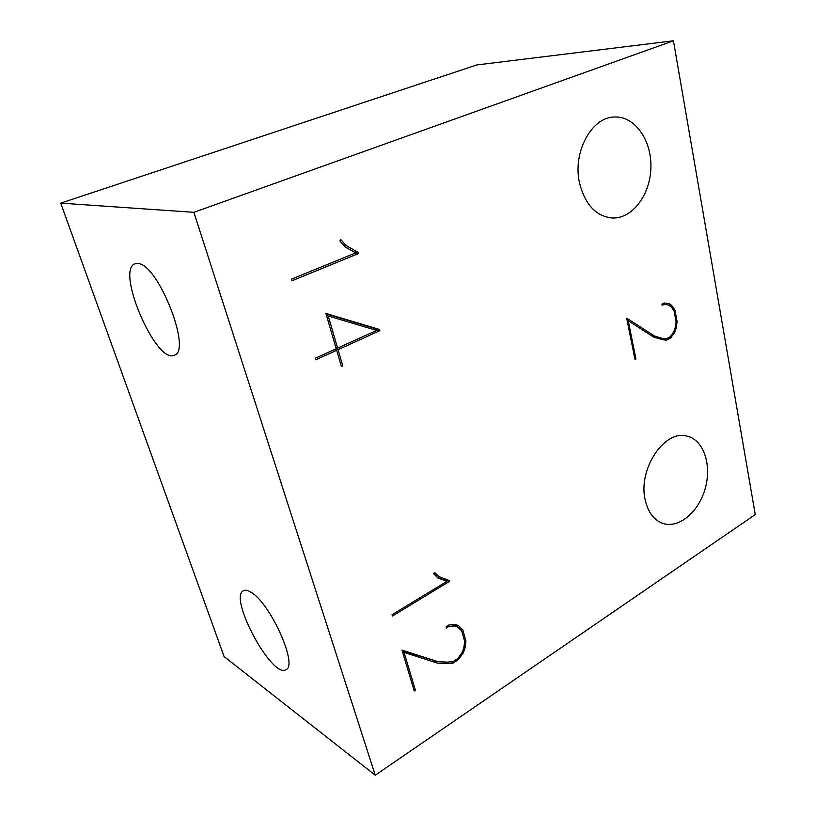 <?xml version="1.0" encoding="UTF-8"?>
<svg xmlns="http://www.w3.org/2000/svg" width="816" height="816" viewBox="0 0 816 816"><rect width="100%" height="100%" fill="white"/><g stroke="black" fill="none" stroke-linecap="round" stroke-linejoin="round"><path stroke-width="1.22" d="M337.6 348.136L328.226 315.976L376.625 330.429L337.6 348.136L335.917 347.728M326.543 315.639L328.226 315.976M251.216 592.396C270.29 603.197 298.238 665.428 286.039 669.63C272.218 679.391 228.123 597.251 243.464 590.713C245.33 589.713 247.911 590.274 251.216 592.396M138.169 263.517C158.488 264.506 192.301 351.533 174.257 355.174C156.254 364.772 115.229 269.821 135.068 263.741L138.169 263.517M60.731 203.143L224.125 656.605L375.248 775.2L755.269 514.57L673.435 40.8L193.882 212.313L60.731 203.143L476.768 64.954L673.435 40.8M458.908 628.218L455.624 624.617M452.747 624.617L457.766 627.127L454.604 625.994L448.912 626.392L446.444 627.953L446.097 626.729L448.831 625.005L455.022 624.403L458.51 625.658L462.784 629.799L465.936 641.162L464.896 648.587L463.07 653.198L458.551 659.522L453.155 663.051L447.086 663.622L437.621 663.163L404.083 652.412L415.405 690.244L414.242 690.999L401.982 650.097L438.08 661.705L447.331 662.143L453.135 661.531L457.929 658.4L462.04 652.565L463.702 648.434L464.702 641.58L461.723 630.87L457.766 627.127M402.166 650.699L435.652 660.929M354.195 252.073L344.699 246.575M437.182 577.249L446.995 581.349L437.937 578.014L433.663 573.709L434.5 572.414L438.773 576.555L449.116 580.513L449.371 581.42L392.445 616.039L392.047 614.713L446.995 581.349M444.353 580.054L445.21 579.013M438.773 576.555L433.735 573.607M666.998 304.776L664.459 303.032M634.868 358.867L635.939 359.06L635.001 359.57L626.668 318.148L654.595 336.08L661.847 338.263L651.902 335.927M660.776 339.374L663.755 338.477M375.401 330.062L375.523 328.675L326.023 313.854M193.882 212.313L375.248 775.2M579.533 182.978C572.424 152.531 591.416 117.127 614.336 117.025C634.817 115.801 651.851 140.393 650.893 167.729C650.281 195.075 632.176 219.035 612.092 217.994C595.884 216.199 585.031 204.53 579.533 182.978M645.211 499.963C637.663 469.18 664.856 428.879 687.307 436.203C703.729 440.12 711.929 464.967 705.238 488.427C698.812 511.958 678.932 528.839 662.878 523.393C653.942 520.139 648.057 512.326 645.211 499.963M452.156 624.679L454.604 625.994M447.688 625.729L448.912 626.392M458.755 627.647L462.784 629.799M464.345 640.295L465.936 641.162M463.763 647.965L464.896 648.587M462.009 652.606L463.07 653.198M457.307 658.808L458.551 659.522M450.942 661.766L453.155 663.051M444.322 662L447.086 663.622M433.663 660.827L437.621 663.163M402.37 651.372L404.083 652.412M413.681 689.132L415.405 690.244M355.042 253.174L358.469 253.552L292.057 280.755L291.567 279.113L355.684 252.909L345.005 246.942L339.925 240.924L340.874 239.608L345.964 245.422L343.526 245.188M354.175 252.001L358.163 252.43L358.469 253.552M345.964 245.422L358.163 252.43M445.342 579.462L449.371 581.42M654.595 336.08L651.352 335.58M661.847 338.263L666.427 338.783L670.293 336.692L673.7 331.877L675.128 328.236L676.127 321.861L674.108 311.039L671.099 306.714L668.651 305.031L664.173 304.337L662.174 305.368L661.939 304.133L664.142 302.991L669.028 303.583L671.741 305.449L674.975 310.223L677.107 321.698L676.066 328.613L674.495 332.683L670.742 337.885L666.397 340.231L654.187 337.396L628.238 320.759L635.939 359.06M662.062 304.072L664.173 304.337M668.712 305.072L671.741 305.449M673.394 310.019L674.975 310.223M676.066 321.545L677.107 321.698M675.046 328.46L676.066 328.613M673.261 332.5L674.495 332.683M668.681 337.559L670.742 337.885M661.837 339.507L666.397 340.231M627.157 320.606L628.238 320.759M375.523 328.675L379.522 329.491L379.848 330.674L338.059 349.676L342.771 365.843L341.394 366.486L336.671 350.309L315.731 359.825L315.262 358.265L336.223 348.758L325.9 313.426L379.522 329.491M375.85 329.858L379.848 330.674M335.539 349.064L338.059 349.676M341.078 365.405L342.771 365.843M334.162 349.697L336.671 350.309"/></g></svg>
